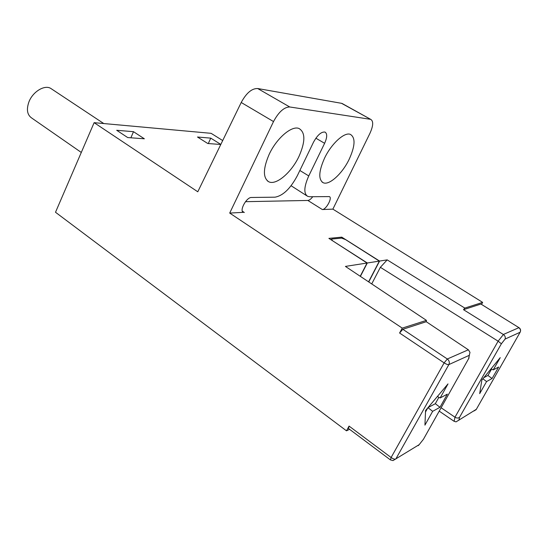 <?xml version="1.0" encoding="UTF-8"?>
<svg xmlns="http://www.w3.org/2000/svg" width="548" height="548" viewBox="0 0 548 548"><rect width="100%" height="100%" fill="white"/><g stroke="black" fill="none" stroke-linecap="round" stroke-linejoin="round"><path stroke-width="0.82" d="M332.821 240.921L367.304 262.985L379.346 261.101L368.578 281.836M360.392 276.384L367.304 262.985M332.848 240.867L331.348 239.442L331.718 239.065L341.582 238.099L345.521 239.586L379.346 261.101M51.848 89.132L50.711 88.379C44.463 84.563 32.695 91.769 28.9 101.969C26.27 109.573 27.215 114.929 31.736 118.039L81.289 152.447M222.7 140.548L211.11 133.328L94.126 122.67L55.506 212.268L346.494 430.831L349.562 429.31M315.874 138.192L324.615 143.309C327.259 137.363 327.382 133.616 324.985 132.068C321.279 131.643 317.436 135.055 313.456 142.288L297.372 175.62C290.447 188.594 282.987 195.78 274.986 197.177L251.443 197.479C246.538 197.136 239.079 210.87 243.36 212.336L229.708 213.076L273.514 121.567C278.679 111.977 284.09 107.113 289.728 106.97L257.69 88.529C251.847 88.351 246.353 93.002 241.216 102.49L197.78 191.786L94.126 122.67M229.708 213.076L402.253 328.122L399.595 333.013L402.828 329.3L426.262 321.717L468.424 349.843L469.985 352.35L469.307 355.31L448.86 364.591C449.778 362.427 449.264 360.563 447.326 358.988L402.828 329.3M468.348 349.795L447.326 358.988L444.127 362.879L391.114 457.512L349.062 426.091L346.494 430.831M257.69 88.529L341.541 103.319L370.797 119.416C373.578 121.238 373.284 125.882 369.921 133.356L332.876 209.137L322.347 209.542C326.122 209.72 332.684 197.643 329.362 196.595L309.654 196.739L307.736 196.376C303.571 193.656 303.921 186.841 308.764 175.929L299.852 170.483M324.615 143.309L308.764 175.929M370.284 119.279L289.728 106.97M269.095 154.509C263.013 168.763 262.882 177.84 268.705 181.744C276.055 185.69 291.488 172.497 298.982 156.392C305.448 141.692 305.462 132.397 299.016 128.499C291.762 125.273 276.48 138.322 269.095 154.509M324.622 158.002C318.765 171.134 318.251 179.354 323.073 182.669C328.992 185.793 342.13 173.901 349.049 159.543C355.2 146.083 355.645 137.699 350.378 134.376C344.514 131.78 331.471 143.569 324.622 158.002M291.098 185.738L306.777 195.78M312.764 196.698C310.963 199.054 309.325 200.308 307.853 200.452L245.483 201.685M481.569 304.332L482.644 302.38L332.876 209.137M482.644 302.38L464.82 308.086L387.183 259.875L380.367 267.308L371.722 283.933M402.253 328.122L426.44 320.375L345.418 266.41L367.057 263.019L328.889 238.38L341.774 237.147L379.579 261.06L387.183 259.875M341.541 103.319L342.788 103.86M133.5 131.684L116.703 130.287L127.691 137.555L144.357 138.795L133.5 131.684L130.876 137.795M220.789 144.48L207.781 143.514L197.492 137.021L210.747 138.13L220.817 144.425M341.774 237.147L341.281 238.127M379.579 261.06L368.742 281.946M360.228 276.274L367.057 263.019M349.062 426.091L348.521 428.529L390.347 459.847M418.275 445.647L419.172 444.661L393.019 460.587L390.429 459.909L391.114 457.512C393.149 458.902 394.711 459.409 395.807 459.019L448.86 364.591C447.839 364.797 446.264 364.221 444.127 362.879L399.595 333.013M426.44 320.375L426.262 321.717M440.14 397.958L448.004 383.901L425.57 410.5L424.933 425.138L432.66 411.322L439.976 407.287L447.346 394.149L440.14 397.958L437.4 396.471M419.172 444.661L423.453 439.256L469.067 357.892M439.976 407.287L435.324 403.698L438.907 397.286M432.66 411.322L427.961 407.671M427.995 407.63L435.324 403.698M425.501 412.028L427.885 407.76M464.82 308.086L463.492 309.682L503.407 334.527L498.125 341.185L380.367 267.308M441.14 407.767L454.984 417.213L498.125 341.185L501.379 343.774L505.105 339.061C505.633 337.273 505.064 335.76 503.407 334.527M520.271 331.958L520.127 332.246C520.908 330.471 520.477 328.958 518.833 327.704L503.345 334.486M463.492 309.682L480.918 304.044L518.983 327.683L480.918 304.044M473.972 410.979L476.15 409.644L520.127 332.246L505.105 339.061M476.335 409.308L456.052 421.864L454.052 421.275L439.243 411.144M498.653 367.03L492.077 378.524L486.583 381.552L479.692 393.628L481.836 380.093L500.242 357.632L493.248 369.886L498.653 367.03M454.121 421.316L454.984 417.213C456.744 418.254 458.258 418.295 459.532 417.329L458.902 420.241M491.604 369.037L487.946 375.462L492.077 378.524M482.891 378.805L486.583 381.552M487.946 375.462L483.822 377.675M491.104 368.783L493.248 369.886M210.747 138.13L208.295 143.549M273.514 121.567L241.216 102.49M242.38 211.22L244.346 212.514M322.347 209.542L307.853 200.452M469.307 355.31L468.533 358.981M519.031 327.711L518.983 327.683C520.395 328.656 520.867 329.958 520.415 331.567M501.379 343.774L459.532 417.329M331.348 239.442L331.15 239.839M103.764 123.547L50.711 88.379M242.935 212.055L243.36 212.336M370.797 119.416L342.075 103.462M468.985 357.084L469.383 355.193M267.328 180.84L268.705 181.744M322.066 182.032L323.073 182.669"/></g></svg>
